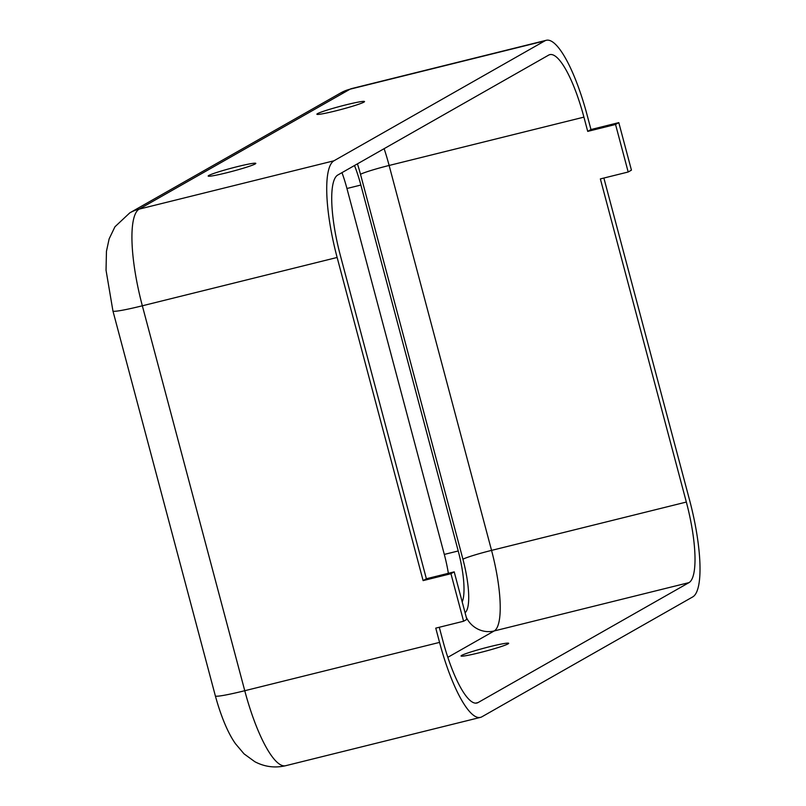 <?xml version="1.0" encoding="UTF-8"?>
<svg xmlns="http://www.w3.org/2000/svg" width="806" height="806" viewBox="0 0 806 806"><rect width="100%" height="100%" fill="white"/><g stroke="black" fill="none" stroke-linecap="round" stroke-linejoin="round"><path stroke-width="1.21" d="M335.266 110.986A24.643 1.642 165.1 0 1 316.889 114.23A24.643 1.642 165.1 0 1 340.283 106.311A24.643 1.642 165.1 0 1 364.524 101.556A24.643 1.642 165.1 0 1 335.266 110.986M479.419 652.739A24.643 1.642 165.1 0 1 461.042 655.983A24.643 1.642 165.1 0 1 461.667 655.399A24.643 1.642 165.1 0 1 487.378 647.289A24.643 1.642 165.1 0 1 508.667 643.309A24.643 1.642 165.1 0 1 479.419 652.739M603.875 178.035L689.604 500.204A88.71 21.722 -103.9 0 1 692.797 596.873L481.887 716.806A88.71 21.722 -103.9 0 1 480.487 717.37A88.71 21.722 -103.9 0 1 439.552 642.392L435.764 628.136L463.591 621.235L466.845 619.381L454.201 571.857L450.947 573.711L423.12 580.612L337.13 257.467A88.71 21.722 -103.9 0 1 333.936 160.797L544.846 40.864A88.71 21.722 -103.9 0 1 546.246 40.3A88.71 21.722 -103.9 0 1 587.181 115.278L590.969 129.534L587.715 131.388L583.917 117.132A73.93 18.105 -103.9 0 0 549.803 54.647A73.93 18.105 -103.9 0 0 548.644 55.12L337.734 175.053A73.93 18.105 -103.9 0 0 340.394 255.613L426.374 578.758L423.12 580.612M454.201 571.857L426.374 578.758M226.557 172.806A24.643 1.642 165.1 0 1 208.18 176.051A24.643 1.642 165.1 0 1 231.564 168.132A24.643 1.642 165.1 0 1 255.804 163.376A24.643 1.642 165.1 0 1 226.557 172.806M341.976 172.635A49.287 12.07 -103.9 0 1 346.943 188.503L444.308 554.417A49.287 12.07 -103.9 0 1 448.358 573.308M354.489 165.522A49.287 12.07 -103.9 0 1 360.856 185.048L458.221 550.972A49.287 12.07 -103.9 0 1 462.201 601.891M618.796 122.623L615.542 124.477L628.186 172L631.441 170.147L618.796 122.623L590.969 129.534M628.186 172L600.359 178.912L686.339 502.057A73.93 18.105 -103.9 0 1 688.999 582.617L478.089 702.55A73.93 18.105 -103.9 0 1 476.93 703.013A73.93 18.105 -103.9 0 1 442.816 640.538L439.28 627.259M615.542 124.477L587.715 131.388M450.947 573.711L463.591 621.235M340.686 92.942A39.423 38.134 60.4 0 1 350.066 89.194A88.71 21.722 -103.9 0 1 351.456 88.63L340.686 92.942L129.776 212.875L114.956 226.768L109.142 238.848L106.452 251.281L106.039 270.201L112.941 310.985L215.363 695.921C222.204 720.735 229.67 735.626 235.533 743.797L244.047 753.862L254.827 761.71C264.65 766.869 274.947 768.199 285.697 765.7A88.71 21.722 -103.9 0 1 244.762 690.722L142.34 305.796A88.71 21.722 -103.9 0 1 139.156 209.127L350.066 89.194L544.846 40.864M215.363 695.921A39.423 2.62 -14.9 0 0 244.762 690.722L439.552 642.392M384.119 148.677A73.93 18.105 -103.9 0 1 389.127 165.462L583.917 117.132M129.776 212.875A39.423 38.134 60.4 0 1 139.156 209.127L333.936 160.797M458.221 550.972L444.308 554.417M360.856 185.048L346.943 188.503M357.411 163.86A49.287 12.07 -103.9 0 1 360.504 174.308L462.926 559.233A24.643 1.642 165.1 0 1 491.549 550.387A73.93 18.105 -103.9 0 1 494.209 630.947L447.824 657.323M360.504 174.308A24.643 1.642 165.1 0 1 389.127 165.462L491.549 550.387L686.339 502.057M475.681 703.144L478.089 702.55M112.941 310.985A39.423 2.62 -14.9 0 0 142.34 305.796L337.13 257.467M466.291 617.275A24.643 23.837 -119.6 0 0 494.209 630.947L688.999 582.617M462.926 559.233A49.287 12.07 -103.9 0 1 465.072 612.701M351.456 88.63L546.246 40.3M285.697 765.7L480.487 717.37"/></g></svg>
